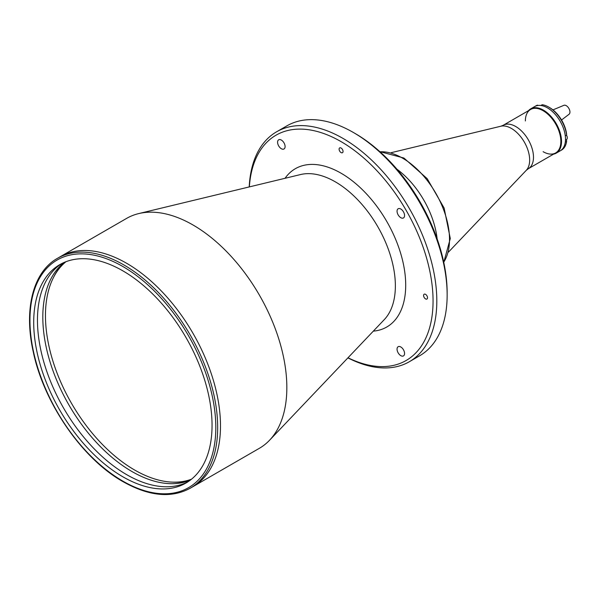<?xml version="1.0" encoding="UTF-8"?>
<svg xmlns="http://www.w3.org/2000/svg" width="599" height="599" viewBox="0 0 599 599"><rect width="100%" height="100%" fill="white"/><g stroke="black" fill="none" stroke-linecap="round" stroke-linejoin="round"><path stroke-width="0.9" d="M65.972 261.696A126.104 72.808 -120 0 0 45.457 315.561A126.104 72.808 -120 0 0 96.694 438.333A126.104 72.808 -120 0 0 191.53 479.178M525.375 120.961A25.091 14.488 60 0 1 543.113 110.718A25.091 14.488 60 0 1 559.503 132.828A25.091 14.488 60 0 1 555.662 152.932L528.288 168.738A25.091 14.488 60 0 0 532.137 148.627A25.091 14.488 60 0 0 515.746 126.524A25.091 14.488 60 0 0 503.205 125.281L530.572 109.475A25.091 14.488 60 0 1 543.113 110.718A25.091 14.488 60 0 1 560.859 141.446A25.091 14.488 60 0 1 543.113 151.689M396.897 169.173A66.369 38.321 60 0 1 437.128 238.844A66.369 38.321 60 0 0 396.897 169.173M566.474 135.202A3.654 2.104 60 0 1 566.527 139.515L565.478 140.121M566.497 135.187A3.519 2.029 60 0 1 567.283 137.792M190.317 480.128A126.104 72.808 60 0 1 131.982 471.54A126.104 72.808 60 0 1 50.885 364.566A126.104 72.808 60 0 1 64.542 262.272M126.629 474.625A126.104 72.808 60 0 1 44.768 365.21A126.104 72.808 60 0 1 61.727 263.582A126.104 72.808 -120 0 0 44.768 365.21A126.104 72.808 -120 0 0 126.629 474.625A126.104 72.808 -120 0 0 187.779 481.91A126.104 72.808 60 0 1 126.629 474.625M126.629 263.275A132.746 76.642 60 0 1 213.349 380.253A132.746 76.642 60 0 1 193.005 486.62A132.746 76.642 -120 0 0 213.349 380.253A132.746 76.642 -120 0 0 126.629 263.275A132.746 76.642 -120 0 0 60.259 256.701A132.746 76.642 60 0 1 126.629 263.275M57.444 258.326L126.606 218.395A132.746 76.642 60 0 1 138.691 213.596A132.746 76.642 60 0 1 192.975 224.969A132.746 76.642 60 0 1 276.364 331.734A132.746 76.642 60 0 1 269.55 440.25A132.746 76.642 60 0 1 259.345 448.314L190.19 488.245C171.314 498.435 148.971 496.264 123.154 481.738C82.362 458.916 43.757 402.985 33.177 351.493C23.69 309.047 33.11 271.916 57.444 258.326A132.746 76.642 60 0 1 123.813 264.9A132.746 76.642 60 0 1 210.534 381.877A132.746 76.642 60 0 1 190.19 488.245M400.813 355.649A5.309 3.062 60 0 1 397.339 350.977A5.309 3.062 60 0 1 398.155 346.716A5.309 3.062 60 0 1 400.813 346.978A5.309 3.062 60 0 1 404.28 351.658A5.309 3.062 60 0 1 403.464 355.918A5.309 3.062 60 0 1 400.813 355.649M281.343 148.724A5.309 3.062 60 0 1 277.869 144.045A5.309 3.062 60 0 1 278.685 139.792A5.309 3.062 60 0 1 281.343 140.054A5.309 3.062 60 0 1 284.81 144.733A5.309 3.062 60 0 1 283.993 148.986A5.309 3.062 60 0 1 281.343 148.724M400.813 217.699A5.309 3.062 60 0 1 397.339 213.019A5.309 3.062 60 0 1 398.155 208.766A5.309 3.062 60 0 1 400.813 209.029A5.309 3.062 60 0 1 404.28 213.708A5.309 3.062 60 0 1 403.464 217.961A5.309 3.062 60 0 1 400.813 217.699M425.552 298.901A2.785 1.61 60 0 1 423.733 296.445A2.785 1.61 60 0 1 424.159 294.214A2.785 1.61 60 0 1 425.552 294.349A2.785 1.61 60 0 1 427.372 296.805A2.785 1.61 60 0 1 426.945 299.043A2.785 1.61 60 0 1 425.552 298.901M341.078 152.58A2.785 1.61 60 0 1 339.251 150.124A2.785 1.61 60 0 1 339.678 147.893A2.785 1.61 60 0 1 341.078 148.028A2.785 1.61 60 0 1 342.898 150.484A2.785 1.61 60 0 1 342.471 152.715A2.785 1.61 60 0 1 341.078 152.58M353.283 132.424L355.155 133.502A130.088 75.107 60 0 1 447.146 292.829L447.146 295A132.746 76.642 60 0 1 419.652 355.769L409.327 361.729A132.746 76.642 60 0 1 347.907 357.865M249.221 186.933A132.746 76.642 60 0 1 276.581 131.81L286.906 125.85A132.746 76.642 60 0 1 353.275 132.424L353.275 132.424A132.746 76.642 60 0 1 447.146 295M276.581 131.81A132.746 76.642 60 0 1 342.95 138.384A132.746 76.642 60 0 1 429.67 255.361A132.746 76.642 60 0 1 409.327 361.729M249.349 186.895A130.088 75.107 60 0 1 341.078 141.634A130.088 75.107 60 0 1 432.995 296.924A130.088 75.107 60 0 1 347.997 357.768M53.461 277.539A126.906 73.265 60 0 1 64.28 262.467M190.018 480.256A126.906 73.265 60 0 1 171.561 482.09M528.475 110.688A25.555 14.75 60 0 1 530.669 108.883A25.555 14.75 60 0 1 543.443 110.149A25.555 14.75 60 0 1 560.14 132.671A25.555 14.75 60 0 1 556.216 153.149A25.555 14.75 60 0 1 553.566 154.145M530.669 108.883L534.652 106.585A25.555 14.75 60 0 1 547.434 107.85A25.555 14.75 60 0 1 564.123 130.365A25.555 14.75 60 0 1 560.207 150.843A25.555 14.75 60 0 0 565.299 142.173L566.609 141.409L566.602 140.323L565.868 139.896M566.609 135.127A25.555 14.75 -120 0 0 548.744 107.086A25.555 14.75 -120 0 0 542.17 104.728L540.86 105.484A25.555 14.75 60 0 1 565.299 135.883L566.609 135.127L566.602 134.034A24.23 13.987 60 0 0 549.687 107.633L548.744 107.086M537.46 105.147A25.555 14.75 -120 0 0 535.97 105.821L534.652 106.585A25.555 14.75 60 0 1 536.142 105.903L537.46 105.147L538.104 105.461M556.216 153.149L561.525 150.087A25.555 14.75 -120 0 0 566.609 141.409M561.548 119.995L569.05 114.274A5.174 2.988 -120 0 0 567.874 107.026A5.174 2.988 -120 0 0 563.884 105.327L552.959 109.887M122.877 270.86A126.104 72.808 -120 0 0 59.825 264.616A126.104 72.808 -120 0 0 40.492 365.667A126.104 72.808 -120 0 0 122.877 476.797A126.104 72.808 -120 0 0 185.93 483.041A126.104 72.808 -120 0 0 205.262 381.99A126.104 72.808 -120 0 0 122.877 270.86M448.539 252.044L526.296 170.296A25.809 14.9 -120 0 0 527.622 149.196A25.809 14.9 -120 0 0 511.411 128.441A25.809 14.9 -120 0 0 500.854 126.224L503.205 125.281M443.724 262.167A66.369 38.321 -120 0 0 402.573 158.151A66.369 38.321 -120 0 0 380.006 151.802M285.049 178.285A91.407 52.772 60 0 1 341.078 173.216A91.407 52.772 60 0 1 403.516 264.638A91.407 52.772 60 0 1 373.312 331.15M138.691 213.596L300.556 174.549A84.953 49.043 60 0 1 335.298 181.826A84.953 49.043 60 0 1 388.661 250.15A84.953 49.043 60 0 1 384.303 319.596L269.55 440.25M122.877 481.132A131.421 75.871 -120 0 0 215.805 427.476A131.421 75.871 -120 0 0 122.877 266.525A131.421 75.871 -120 0 0 29.95 320.18A131.421 75.871 -120 0 0 122.877 481.132M500.854 126.224L391.177 152.685M526.296 170.296L528.288 168.738M379.826 151.637L403.898 158.024L427.199 178.667L444.129 208.055L450.283 238.529L443.769 262.399M355.155 133.502L353.275 132.424"/></g></svg>
